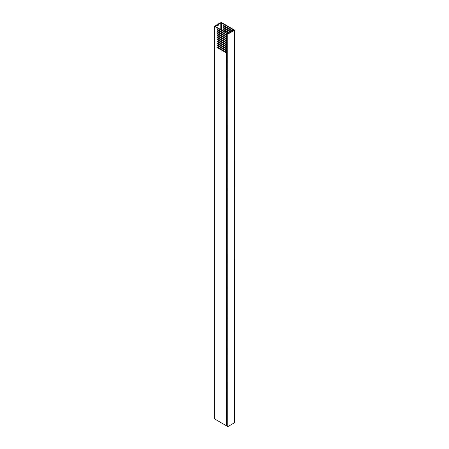 <?xml version="1.0" encoding="UTF-8"?>
<svg xmlns="http://www.w3.org/2000/svg" width="449" height="449" viewBox="0 0 449 449"><rect width="100%" height="100%" fill="white"/><g stroke="black" fill="none" stroke-linecap="round" stroke-linejoin="round"><path stroke-width="0.67" d="M227.503 33.58L226.61 33.333L226.644 425.905L227.766 426.55L227.766 34.029L226.644 33.383M227.935 426.55L234.563 422.722L234.563 30.201L227.935 34.029L227.766 426.55M227.357 33.428L227.851 33.883L234.311 30.15L233.727 29.982M233.727 29.814L233.531 30.111L233.239 29.511M233.239 29.505L234.597 30.15L234.563 422.722M227.632 33.366L227.772 33.714L228.238 33.22L226.431 32.867L215.189 26.373L217.439 24.779L217.439 25.223A0.78 0.449 120 0 0 217.602 25.582A0.78 0.449 120 0 0 218.203 25.369A0.78 0.449 120 0 0 218.545 24.583L218.545 24.145L221.306 22.843L232.548 29.331L232.936 30.246L233.676 30.521M217.703 33.422A1.802 1.038 120 0 0 217.512 33.703M217.866 35.869A1.802 1.038 120 0 0 218.326 35.746L217.989 35.942L218.332 35.746M217.484 43.104A0.78 0.449 120 0 0 217.439 43.379L217.439 43.474M217.905 33.54A0.78 0.449 120 0 0 217.866 33.81L217.866 33.905M217.608 39.254L217.608 39.45A0.539 0.314 120 0 0 218.135 39.557M218.545 44.114L218.545 43.721M217.484 45.068A0.78 0.449 120 0 0 217.602 45.203A0.78 0.449 120 0 0 217.782 45.242M217.608 29.443L217.608 29.64A0.539 0.314 120 0 0 218.135 29.746M217.989 32.019A2.402 1.386 -60 0 1 218.377 31.845M219.645 32.581A2.402 1.386 -60 0 1 219.69 33.002M217.439 24.779L217.097 24.583L214.51 26.373L226.201 33.125L227.637 33.299M226.61 52.741L226.61 425.725M226.397 425.703L226.201 52.729L216.974 47.521L216.974 46.735L226.201 52.185L226.201 50.771L216.974 45.562L216.974 44.777L226.201 50.221L226.201 48.806L216.974 43.598L216.974 42.812L226.201 48.256L226.201 46.842L216.974 41.634L216.974 40.848L226.201 46.292L226.201 44.883L216.974 39.669L216.974 38.889L226.201 44.333L226.201 42.919L216.974 37.71L216.974 36.925L226.201 42.369L226.201 40.954L216.974 35.746L216.974 34.96L226.201 40.404L226.201 38.996L216.974 33.782L216.974 33.002L226.201 38.446L226.201 37.031L216.974 31.823L216.974 31.037L226.201 36.481L226.201 35.067L216.974 29.859L216.974 29.073L226.201 34.517L226.201 33.125M214.51 26.373L214.51 418.895L226.201 425.646M214.51 418.895L214.51 418.603M226.627 36.801L217.31 31.626L216.974 31.823M217.31 33.198L216.974 33.782M226.627 38.766L217.31 33.585M217.31 35.157L216.974 35.746M226.627 40.73L217.31 35.55M217.31 37.121L216.974 37.71M226.627 42.689L217.31 37.514M217.31 39.085L216.974 39.669M226.627 44.653L217.31 39.473M217.31 41.044L216.974 41.634M226.627 46.617L217.31 41.437M217.31 43.009L216.974 43.598M226.627 48.582L217.31 43.401M217.31 44.973L216.974 45.562M226.627 50.541L217.31 45.366M217.31 46.932L216.974 47.521M226.627 52.505L217.31 47.325M217.31 29.269L216.974 29.859M226.627 34.842L217.31 29.662M217.31 31.234L217.31 31.626M223.77 27.501L223.428 28.091L230.651 32.261M223.428 28.091L223.428 27.305L231.336 31.868M223.77 25.542L223.428 26.132L232.352 31.284M223.428 26.132L223.428 25.346L232.481 30.571L232.694 31.082L223.77 25.935M223.77 29.466L223.428 30.055L228.956 33.243M223.428 30.055L223.428 29.269L229.635 32.85M229.293 33.046L223.77 29.859M233.676 30.375L234.047 30.049L233.345 30.089L232.997 29.202L221.306 22.45L218.203 23.949L218.545 24.145M230.994 32.064L223.77 27.894M226.61 36.846L226.324 37.009L226.61 37.043M226.397 37.02L226.61 38.592M226.61 38.805L226.324 38.973L226.61 39.001M226.397 38.984L226.61 40.556M226.61 40.769L226.324 40.938L226.61 40.966M226.397 40.949L226.61 42.515M226.61 42.734L226.324 42.896L226.61 42.93M226.397 42.908L226.61 44.479M226.61 44.692L226.324 44.861L226.61 44.889M226.397 44.872L226.61 46.443M226.61 46.657L226.324 46.825L226.61 46.853M226.397 46.836L226.61 48.402M226.61 48.621L226.324 48.784L226.61 48.818M226.397 48.795L226.61 50.367M226.61 50.58L226.324 50.748L226.61 50.776M226.397 50.759L226.61 52.331M226.61 35.078L226.61 36.627M218.203 43.918L218.203 43.525M218.203 34.102L218.203 33.709M217.468 25.413A0.78 0.449 120 0 0 218.203 24.386L218.203 23.949M226.397 33.187L226.61 34.668M226.61 34.882L226.324 35.044M226.363 34.887L226.021 35.084M226.61 52.544L226.324 52.713M226.363 52.55L226.021 52.746M226.363 50.591L226.021 50.788M226.363 48.627L226.021 48.823M226.363 46.662L226.021 46.859M226.363 44.704L226.021 44.9M226.363 42.739L226.021 42.936M226.363 40.775L226.021 40.971M226.363 38.816L226.021 39.012M226.363 36.852L226.021 37.048M217.905 35.499A0.78 0.449 120 0 0 218.023 35.639A0.78 0.449 120 0 0 218.203 35.673M218.966 34.545L218.966 34.152M219.32 34.747A1.802 1.038 120 0 0 219.471 34.444M219.567 32.929A1.802 1.038 120 0 0 218.966 32.581M215.189 26.081L215.189 26.373M220.796 49.339L220.796 48.947M220.796 47.375L220.796 46.982M220.796 45.411L220.796 45.018M220.796 43.452L220.796 43.059M220.796 41.488L220.796 41.095M220.796 39.523L220.796 39.13M220.796 37.564L220.796 37.172M220.796 35.6L220.796 35.207M220.796 33.636L220.796 33.243M220.796 31.671L220.796 31.284M220.796 29.612L220.796 22.843M232.548 30.655L232.548 29.331M221.306 22.843L221.306 29.909M221.306 31.576L221.306 31.969M221.306 33.54L221.306 33.933M221.306 35.499L221.306 35.892M221.306 37.463L221.306 37.856M221.306 39.428L221.306 39.821M221.306 41.387L221.306 41.779M221.306 43.351L221.306 43.744M221.306 45.315L221.306 45.708M221.306 47.274L221.306 47.667M221.306 49.238L221.306 49.631M232.649 29.449L232.649 30.869M232.835 31.003L232.835 30.128M232.936 30.246L232.936 30.947M233.166 30.813L233.166 30.375M218.203 24.386L218.545 24.583M226.61 33.333L226.61 425.854M214.403 26.227L214.403 418.749"/></g></svg>
